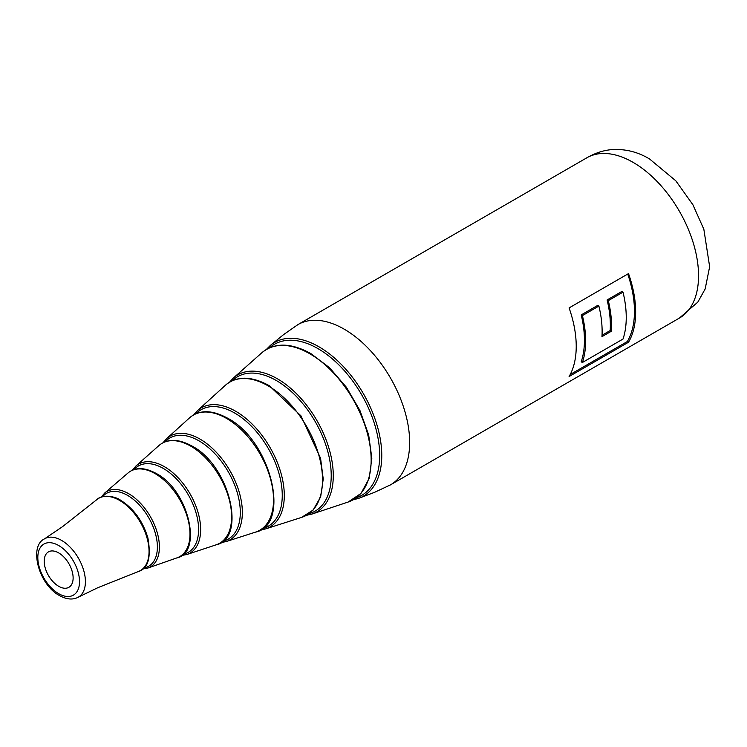 <?xml version="1.0" encoding="UTF-8"?>
<svg xmlns="http://www.w3.org/2000/svg" width="747" height="747" viewBox="0 0 747 747"><rect width="100%" height="100%" fill="white"/><g stroke="black" fill="none" stroke-linecap="round" stroke-linejoin="round"><path stroke-width="1.12" d="M58.668 586.283A20.449 11.803 60 0 1 45.343 568.383A20.449 11.803 60 0 1 48.322 551.958A20.449 11.803 60 0 1 58.668 552.901A20.449 11.803 60 0 1 72.057 571.035A20.449 11.803 60 0 1 68.761 587.375A20.449 11.803 60 0 1 58.668 586.283M569.093 376.535L628.516 342.229A92.544 53.429 -120 0 0 628.516 273.598L569.093 307.913A92.544 53.429 60 0 1 569.093 376.535M570.213 374.518L627.331 341.538A92.544 53.429 -120 0 0 627.732 274.056M607.115 299.958L608.31 300.649A92.544 53.429 60 0 1 611.373 331.238L601.961 336.673A92.544 53.429 -120 0 0 598.898 306.083L582.408 315.598L581.213 314.917A92.544 53.429 60 0 1 581.213 361.809L582.408 362.491L623.017 339.045A92.544 53.429 -120 0 0 623.017 292.152L621.831 291.47L607.115 299.958A92.544 53.429 60 0 1 610.178 330.548L602.035 335.254M581.213 314.917L597.712 305.392L598.898 306.083M628.516 342.229L627.331 341.538M608.31 300.649L623.017 292.152M611.373 331.238L610.178 330.548M582.408 315.598A92.544 53.429 60 0 1 582.408 362.491M586.843 157.794A92.544 53.429 60 0 1 633.12 162.379A92.544 53.429 60 0 1 693.571 243.924A92.544 53.429 60 0 1 679.387 318.082L697.829 302.115L705.159 288.977L709.65 266.716L703.842 229.245L692.917 204.771L675.811 180.811L649.545 158.962C637.163 151.529 623.988 148.466 610.028 149.792C602.278 150.707 594.547 153.368 586.843 157.794L297.941 324.59A92.544 53.429 60 0 1 344.218 329.175A92.544 53.429 60 0 1 404.678 410.719A92.544 53.429 60 0 1 390.485 484.878L679.387 318.082M127.877 473.094C135.048 467.034 144.479 467.155 156.17 473.439C188.954 490.284 202.895 552.92 176.843 557.906A49.283 28.451 -120 0 0 188.039 519.623A49.283 28.451 -120 0 0 155.143 473.654A49.283 28.451 -120 0 0 127.877 473.094L104.729 493.001A43.531 25.137 60 0 1 128.624 493.664A43.531 25.137 60 0 1 157.626 534.068A43.531 25.137 60 0 1 148.027 568L142.696 568.999M96.755 499.678C102.731 493.58 115.972 496.718 120.566 500.191C133.61 508.446 142.714 520.986 147.878 537.831C151.37 557.505 148.167 568.747 138.26 571.567A41.701 24.081 -120 0 0 147.327 539.007A41.701 24.081 -120 0 0 119.557 500.387A41.701 24.081 -120 0 0 96.755 499.678L62.561 526.635L44.521 538.858A33.69 19.45 60 0 1 61.581 540.398A33.69 19.45 60 0 1 83.655 570.288A33.69 19.45 60 0 1 78.211 597.208C72.879 600.046 66.651 599.514 59.536 595.592C38.685 584.696 28.563 546.104 44.521 538.858M297.941 324.59L283.561 334.628L270.274 345.497A88.753 51.235 60 0 1 319.006 346.823A88.753 51.235 60 0 1 378.159 429.217A88.753 51.235 60 0 1 358.541 498.389L353.07 499.827M261.87 352.715C274.597 342.35 290.919 342.63 310.827 353.555L329.539 367.729L346.44 387.31L359.905 410.42L368.654 434.838L371.838 458.228L369.186 478.388L360.988 493.431L348.093 502.059A86.764 50.096 -120 0 0 367.701 434.605A86.764 50.096 -120 0 0 309.8 353.761A86.764 50.096 -120 0 0 261.87 352.715L233.241 378.15A79.098 45.67 60 0 1 277.342 378.757A79.098 45.67 60 0 1 330.23 452.869A79.098 45.67 60 0 1 311.751 514.132L306.391 515.327M225.305 385.34C236.584 375.732 251.225 375.834 269.228 385.667L300.948 415.827L320.566 458.247L323.236 479.042L320.659 496.858L313.17 510.014L301.555 517.41A76.848 44.362 -120 0 0 319.576 457.93A76.848 44.362 -120 0 0 268.182 385.891A76.848 44.362 -120 0 0 225.305 385.34L197.292 410.803A68.743 39.684 60 0 1 235.688 411.261A68.743 39.684 60 0 1 281.675 475.746A68.743 39.684 60 0 1 265.502 528.932L260.143 530.043M189.43 417.956C199.178 409.58 211.896 409.655 227.592 418.189C271.441 440.711 291.19 525.169 255.371 532.172A66.455 38.368 -120 0 0 270.993 480.741A66.455 38.368 -120 0 0 226.537 418.413A66.455 38.368 -120 0 0 189.43 417.956L166.618 438.629A59.9 34.586 60 0 1 200 439.087A59.9 34.586 60 0 1 240.048 495.205A59.9 34.586 60 0 1 226.061 541.594L220.692 542.639M158.737 445.716C167.169 438.498 178.216 438.582 191.886 445.978C230.095 465.605 246.865 538.951 215.976 544.871A57.668 33.298 -120 0 0 229.394 500.191A57.668 33.298 -120 0 0 190.84 446.192A57.668 33.298 -120 0 0 158.737 445.716L135.833 466.109A51.384 29.665 60 0 1 164.321 466.642A51.384 29.665 60 0 1 198.637 514.627A51.384 29.665 60 0 1 186.871 554.507L181.465 555.525M182.94 554.339A49.881 28.797 -120 0 0 197.068 516.812A49.881 28.797 -120 0 0 163.322 468.444A49.881 28.797 -120 0 0 134.021 469.592M143.807 567.981A42.103 24.306 -120 0 0 156.16 536.514A42.103 24.306 -120 0 0 127.616 495.41A42.103 24.306 -120 0 0 102.638 496.662M356.076 497.894A87.24 50.366 -120 0 0 376.301 430.272A87.24 50.366 -120 0 0 317.998 348.634A87.24 50.366 -120 0 0 269.462 347.878M308.997 513.684A77.595 44.801 -120 0 0 328.465 454.148A77.595 44.801 -120 0 0 276.353 380.55A77.595 44.801 -120 0 0 232.252 380.755M262.318 528.587A67.239 38.816 -120 0 0 279.994 477.361A67.239 38.816 -120 0 0 234.717 413.054A67.239 38.816 -120 0 0 196.003 413.726M222.513 541.332A58.397 33.718 -120 0 0 238.433 497.11A58.397 33.718 -120 0 0 199.019 440.879A58.397 33.718 -120 0 0 165.059 441.832M58.668 593.669A29.488 17.022 -120 0 0 79.518 581.633A29.488 17.022 -120 0 0 58.668 545.515A29.488 17.022 -120 0 0 37.817 557.561A29.488 17.022 -120 0 0 58.668 593.669M215.976 544.871L186.871 554.507M255.371 532.172L226.061 541.594M301.555 517.41L265.502 528.932M348.093 502.059L311.751 514.132M390.485 484.878L374.602 492.31L358.541 498.389M138.26 571.567L97.82 587.702L78.211 597.208M176.843 557.906L148.027 568M266.287 349.512L270.274 345.497M101.2 497.119L104.729 493.001M132.247 470.283L135.833 466.109M163.014 442.756L166.618 438.629M193.66 414.884L197.292 410.803M229.534 382.193L233.241 378.15"/></g></svg>
